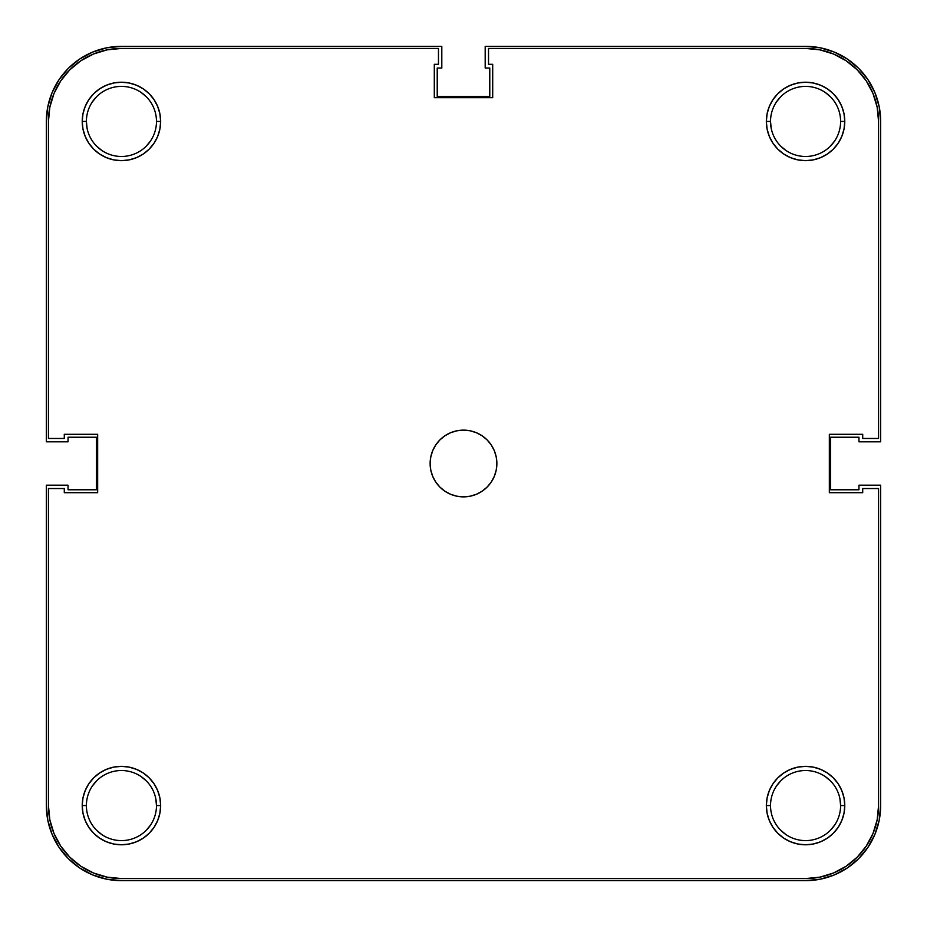 <?xml version="1.0" encoding="UTF-8"?>
<svg xmlns="http://www.w3.org/2000/svg" width="927" height="927" viewBox="0 0 927 927"><rect width="100%" height="100%" fill="white"/><g stroke="black" fill="none" stroke-linecap="round" stroke-linejoin="round"><path stroke-width="1.39" d="M840.604 805.563A35.041 35.041 0 0 0 805.563 770.522A35.041 35.041 0 0 0 770.522 805.563L766.351 805.563A39.212 39.212 0 0 1 805.563 766.351A39.212 39.212 0 0 1 844.775 805.563L840.604 805.563A35.041 35.041 0 0 1 805.563 840.604A35.041 35.041 0 0 1 770.522 805.563A35.041 35.041 0 0 1 805.563 770.522A35.041 35.041 0 0 1 840.604 805.563L844.775 805.563L844.022 797.915L841.786 790.557L838.17 783.778L833.292 777.834L827.347 772.956L820.569 769.34L813.211 767.104L805.563 766.351L797.915 767.104L790.557 769.34L783.778 772.956L777.834 777.834L772.956 783.778L769.34 790.557L767.104 797.915L766.351 805.563L767.104 813.211L769.34 820.569L772.956 827.347L777.834 833.292L783.778 838.17L790.557 841.786L797.915 844.022L805.563 844.775L813.211 844.022L820.569 841.786L827.347 838.17L833.292 833.292L838.17 827.347L841.786 820.569L844.022 813.211L844.775 805.563A39.212 39.212 0 0 1 805.563 844.775A39.212 39.212 0 0 1 766.351 805.563L770.522 805.563A35.041 35.041 0 0 0 805.563 840.604A35.041 35.041 0 0 0 840.604 805.563L839.932 798.726M156.478 805.563A35.041 35.041 0 0 0 121.437 770.522A35.041 35.041 0 0 0 86.396 805.563L82.225 805.563A39.212 39.212 0 0 1 121.437 766.351A39.212 39.212 0 0 1 160.649 805.563L156.478 805.563A35.041 35.041 0 0 1 121.437 840.604A35.041 35.041 0 0 1 86.396 805.563A35.041 35.041 0 0 1 121.437 770.522A35.041 35.041 0 0 1 156.478 805.563L160.649 805.563L159.896 797.915L157.66 790.557L154.044 783.778L149.166 777.834L143.221 772.956L136.443 769.34L129.085 767.104L121.437 766.351L113.789 767.104L106.431 769.34L99.652 772.956L93.708 777.834L88.83 783.778L85.214 790.557L82.978 797.915L82.225 805.563L82.978 813.211L85.214 820.569L88.83 827.347L93.708 833.292L99.652 838.17L106.431 841.786L113.789 844.022L121.437 844.775L129.085 844.022L136.443 841.786L143.221 838.17L149.166 833.292L154.044 827.347L157.66 820.569L159.896 813.211L160.649 805.563A39.212 39.212 0 0 1 121.437 844.775A39.212 39.212 0 0 1 82.225 805.563L86.396 805.563A35.041 35.041 0 0 0 121.437 840.604A35.041 35.041 0 0 0 156.478 805.563L155.806 798.726M840.604 121.437A35.041 35.041 0 0 0 805.563 86.396A35.041 35.041 0 0 0 770.522 121.437L766.351 121.437A39.212 39.212 0 0 1 805.563 82.225A39.212 39.212 0 0 1 844.775 121.437L840.604 121.437A35.041 35.041 0 0 1 805.563 156.478A35.041 35.041 0 0 1 770.522 121.437A35.041 35.041 0 0 1 805.563 86.396A35.041 35.041 0 0 1 840.604 121.437L844.775 121.437L844.022 113.789L841.786 106.431L838.17 99.652L833.292 93.708L827.347 88.83L820.569 85.214L813.211 82.978L805.563 82.225L797.915 82.978L790.557 85.214L783.778 88.83L777.834 93.708L772.956 99.652L769.34 106.431L767.104 113.789L766.351 121.437L767.104 129.085L769.34 136.443L772.956 143.221L777.834 149.166L783.778 154.044L790.557 157.66L797.915 159.896L805.563 160.649L813.211 159.896L820.569 157.66L827.347 154.044L833.292 149.166L838.17 143.221L841.786 136.443L844.022 129.085L844.775 121.437A39.212 39.212 0 0 1 805.563 160.649A39.212 39.212 0 0 1 766.351 121.437L770.522 121.437A35.041 35.041 0 0 0 805.563 156.478A35.041 35.041 0 0 0 840.604 121.437M156.478 121.437A35.041 35.041 0 0 0 121.437 86.396A35.041 35.041 0 0 0 86.396 121.437L82.225 121.437A39.212 39.212 0 0 1 121.437 82.225A39.212 39.212 0 0 1 160.649 121.437L156.478 121.437A35.041 35.041 0 0 1 121.437 156.478A35.041 35.041 0 0 1 86.396 121.437A35.041 35.041 0 0 1 121.437 86.396A35.041 35.041 0 0 1 156.478 121.437L160.649 121.437L159.896 113.789L157.66 106.431L154.044 99.652L149.166 93.708L143.221 88.83L136.443 85.214L129.085 82.978L121.437 82.225L113.789 82.978L106.431 85.214L99.652 88.83L93.708 93.708L88.83 99.652L85.214 106.431L82.978 113.789L82.225 121.437L82.978 129.085L85.214 136.443L88.83 143.221L93.708 149.166L99.652 154.044L106.431 157.66L113.789 159.896L121.437 160.649L129.085 159.896L136.443 157.66L143.221 154.044L149.166 149.166L154.044 143.221L157.66 136.443L159.896 129.085L160.649 121.437A39.212 39.212 0 0 1 121.437 160.649A39.212 39.212 0 0 1 82.225 121.437L86.396 121.437A35.041 35.041 0 0 0 121.437 156.478A35.041 35.041 0 0 0 156.478 121.437M430.128 463.5A33.372 33.372 0 0 1 463.5 430.128A33.372 33.372 0 0 1 496.872 463.5A33.372 33.372 0 0 1 463.5 496.872A33.372 33.372 0 0 1 430.128 463.5L430.765 470.012L432.666 476.269L435.748 482.04L439.908 487.092L444.96 491.252L450.731 494.334L456.988 496.235L463.5 496.872L470.012 496.235L476.269 494.334L482.04 491.252L487.092 487.092L491.252 482.04L494.334 476.269L496.235 470.012L496.872 463.5L496.235 456.988L494.334 450.731L491.252 444.96L487.092 439.908L482.04 435.748L476.269 432.666L470.012 430.765L463.5 430.128L456.988 430.765L450.731 432.666L444.96 435.748L439.908 439.908L435.748 444.96L432.666 450.731L430.765 456.988L430.128 463.5M48.436 805.563A73.001 73.001 0 0 0 121.437 878.564L805.563 878.564A73.001 73.001 0 0 0 878.564 805.563L878.564 488.529L862.713 488.529L862.713 492.7L829.341 492.7L829.341 434.299L862.713 434.299L862.713 438.471L878.564 438.471L878.564 121.437A73.001 73.001 0 0 0 805.563 48.436L488.529 48.436L488.529 64.287L492.7 64.287L492.7 97.659L434.299 97.659L434.299 64.287L438.471 64.287L438.471 48.436L121.437 48.436A73.001 73.001 0 0 0 48.436 121.437L48.436 438.471L64.287 438.471L64.287 434.299L97.659 434.299L97.659 492.7L64.287 492.7L64.287 488.529L48.436 488.529L64.287 488.529L64.287 492.7L97.659 492.7L97.659 434.299L64.287 434.299L64.287 438.471L48.436 438.471L48.436 121.437L49.838 107.196L53.998 93.5L60.742 80.881L69.815 69.815L80.881 60.742L93.5 53.998L107.196 49.838L121.437 48.436L438.471 48.436L438.471 64.287L434.299 64.287L434.299 97.659L492.7 97.659L492.7 64.287L488.529 64.287L488.529 48.436L805.563 48.436L819.804 49.838L833.5 53.998L846.119 60.742L857.185 69.815L866.258 80.881L873.002 93.5L877.162 107.196L878.564 121.437L878.564 438.471L862.713 438.471L862.713 434.299L829.341 434.299L829.341 492.7L862.713 492.7L862.713 488.529L878.564 488.529L878.564 805.563L877.162 819.804L873.002 833.5L866.258 846.119L857.185 857.185L846.119 866.258L833.5 873.002L819.804 877.162L805.563 878.564L121.437 878.564L107.196 877.162L93.5 873.002L80.881 866.258L69.815 857.185L60.742 846.119L53.998 833.5L49.838 819.804L48.436 805.563L48.436 488.529L48.436 805.563L49.838 819.804M121.437 48.436L107.196 49.838M60.742 80.881L53.998 93.5L49.838 107.196M80.881 866.258L93.5 873.002L107.196 877.162M805.563 878.564L819.804 877.162M866.258 846.119L873.002 833.5L877.162 819.804M878.564 121.437L877.162 107.196M846.119 60.742L833.5 53.998L819.804 49.838M834.694 140.904L830.337 146.211M786.096 150.568L780.789 146.211M771.194 128.274L770.522 121.437M776.432 101.97L780.789 96.663M825.03 92.306L830.337 96.663M150.568 140.904L146.211 146.211M101.97 150.568L96.663 146.211M87.068 128.274L86.396 121.437M92.306 101.97L96.663 96.663M140.904 92.306L146.211 96.663M150.568 825.03L146.211 830.337M101.97 834.694L96.663 830.337M92.306 786.096L96.663 780.789M140.904 776.432L146.211 780.789M834.694 825.03L830.337 830.337M786.096 834.694L780.789 830.337M776.432 786.096L780.789 780.789M825.03 776.432L830.337 780.789M874.937 92.7L867.996 79.722L858.657 68.343L847.278 59.004L834.3 52.063L820.21 47.798L805.563 46.35L485.192 46.35L485.192 68.042L489.78 68.042L489.78 96.408L437.22 96.408L437.22 68.042L441.808 68.042L441.808 46.35L121.437 46.35L106.79 47.798L92.7 52.063L79.722 59.004L68.343 68.343L59.004 79.722L52.063 92.7L47.798 106.79L46.35 121.437L46.35 441.808L68.042 441.808L68.042 437.22L96.408 437.22L96.408 489.78L68.042 489.78L68.042 485.192L46.35 485.192L46.35 805.563L47.798 820.21L52.063 834.3L59.004 847.278L68.343 858.657L79.722 867.996L92.7 874.937L106.79 879.202L121.437 880.65L805.563 880.65L820.21 879.202L834.3 874.937L847.278 867.996L858.657 858.657L867.996 847.278L874.937 834.3L879.202 820.21L880.65 805.563L880.65 485.192L858.958 485.192L858.958 489.78L830.592 489.78L830.592 437.22L858.958 437.22L858.958 441.808L880.65 441.808L880.65 121.437L879.202 106.79L874.937 92.7L867.996 79.722L858.657 68.343M834.3 874.937L847.278 867.996L858.657 858.657M874.937 834.3L879.202 820.21M834.3 52.063L820.21 47.798M92.7 52.063L79.722 59.004L68.343 68.343M52.063 92.7L47.798 106.79M52.063 834.3L59.004 847.278L68.343 858.657M92.7 874.937L106.79 879.202M880.65 805.563A75.087 75.087 0 0 1 805.563 880.65L121.437 880.65A75.087 75.087 0 0 1 46.35 805.563L46.35 485.192L68.042 485.192L68.042 489.78L96.408 489.78L96.408 437.22L68.042 437.22L68.042 441.808L46.35 441.808L46.35 121.437A75.087 75.087 0 0 1 121.437 46.35L441.808 46.35L441.808 68.042L437.22 68.042L437.22 96.408L489.78 96.408L489.78 68.042L485.192 68.042L485.192 46.35L805.563 46.35A75.087 75.087 0 0 1 880.65 121.437L880.65 441.808L858.958 441.808L858.958 437.22L830.592 437.22L830.592 489.78L858.958 489.78L858.958 485.192L880.65 485.192L880.65 805.563"/></g></svg>
